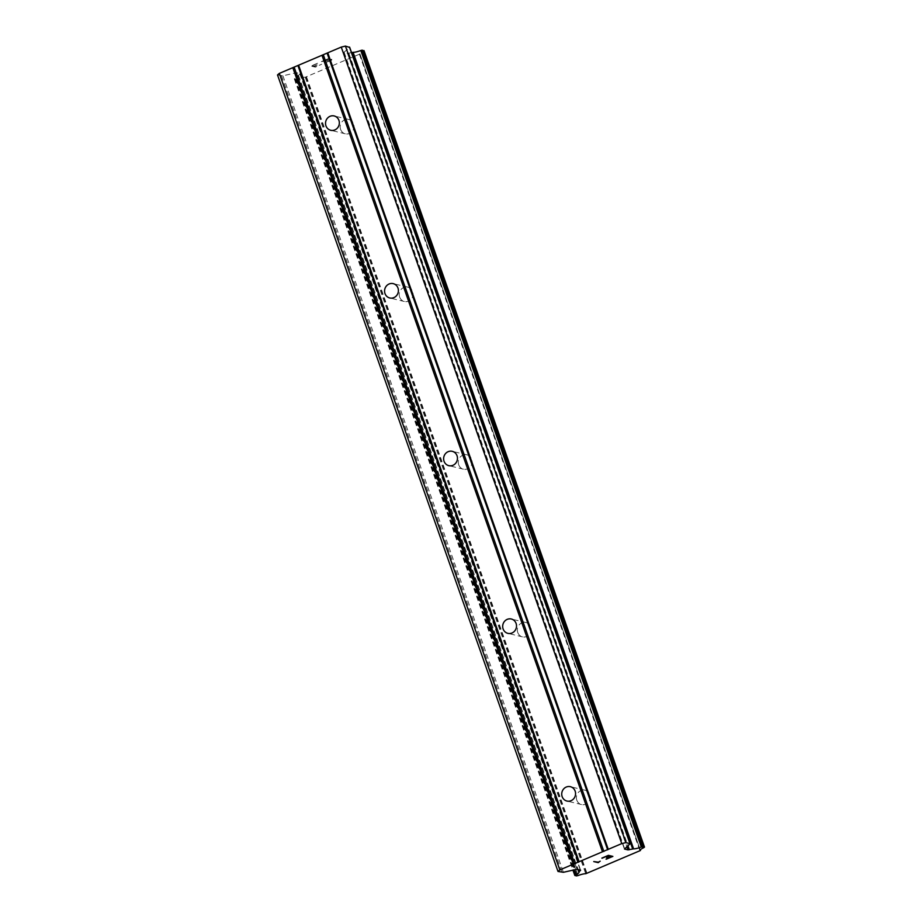 <?xml version="1.0" encoding="UTF-8"?>
<svg xmlns="http://www.w3.org/2000/svg" width="922" height="922" viewBox="0 0 922 922"><rect width="100%" height="100%" fill="white"/><g stroke="black" fill="none" stroke-linecap="round" stroke-linejoin="round"><path stroke-width="0.69" stroke-dasharray="4.61 3.46" d="M340.598 129.403A7.376 6.892 -76.5 0 0 352.227 131.397A7.376 6.892 -76.5 0 0 348.816 119.48A7.376 6.892 -76.5 0 0 340.598 129.403M399.652 297.091A7.376 6.892 -76.5 0 0 411.281 299.085A7.376 6.892 -76.5 0 0 407.87 287.157A7.376 6.892 -76.5 0 0 399.652 297.091M458.707 464.78A7.376 6.892 -76.5 0 0 470.335 466.774A7.376 6.892 -76.5 0 0 466.912 454.846A7.376 6.892 -76.5 0 0 458.707 464.78M517.749 632.457A7.376 6.892 -76.5 0 0 529.378 634.463A7.376 6.892 -76.5 0 0 525.966 622.534A7.376 6.892 -76.5 0 0 517.749 632.457M576.803 800.146A7.376 6.892 -76.5 0 0 588.432 802.152A7.376 6.892 -76.5 0 0 585.021 790.223A7.376 6.892 -76.5 0 0 576.803 800.146M315.831 66.718L314.056 66.292L315.843 66.741L321.674 64.263L315.831 66.718M314.056 66.292L317.226 64.943L314.056 66.315M316.938 64.874L313.757 66.223L316.938 64.897M313.757 66.223L311.97 65.796L313.757 66.246M311.97 65.796L317.802 63.318L311.982 65.819M317.514 63.249L310.921 66.05L315.37 67.122L321.663 64.24L315.382 67.133L310.921 66.061L317.514 63.272M325.374 62.12L328.486 61.371L325.385 62.131M325.639 62.177L326.618 62.051L325.65 62.2M326.618 62.051L327.402 61.889L326.618 62.074M327.391 61.866L328.716 61.451L327.402 61.889M328.716 61.451L330.906 60.541L328.716 61.474M330.894 60.518L331.793 60.022L330.906 60.541M331.793 59.273L330.825 59.4L331.805 59.296M330.825 59.4L328.382 59.884L330.837 59.423M328.382 59.884L323.276 61.002L328.393 59.895M323.276 61.002L329.477 58.363L323.276 61.013M328.474 61.348L330.537 60.495L328.474 61.348M330.525 60.483L331.447 59.723L330.525 60.483M331.447 59.7L321.375 61.624L331.447 59.7M329.177 58.293L321.375 61.624L329.189 58.317M351.536 52.6L347.49 53.372L343.871 52.427L349.565 47.379M277.51 74.947L282.904 75.777L296.504 72.734L300.123 73.679L298.348 75.569A7.491 1.51 160.6 0 1 298.509 75.765A7.491 1.51 160.6 0 1 294.982 78.451L294.325 78.946L295.985 79.384L297.541 79.05A7.491 1.51 160.6 0 1 305.228 77.229L359.972 53.983A7.491 1.51 160.6 0 1 359.81 53.787A7.491 1.51 160.6 0 1 363.326 51.113L363.96 50.698M359.972 53.983L640.317 850.061L359.972 53.983M609.73 856.135L606.549 857.483M612.876 856.411L608.416 855.316L601.836 858.128M611.816 856.63L606.019 859.12M599.911 861.136L598.366 862.151L593.733 861.54M359.73 54.248L640.225 850.764M359.488 54.456L639.983 850.971M306.542 76.941L587.037 873.457M305.989 77.079L586.484 873.583M305.228 77.229L585.724 873.745M298.348 75.569L578.843 872.085M298.463 75.27L578.163 869.527M349.426 47.529L629.922 844.033M344.079 52.081L624.574 848.597M344.044 52.542L624.436 848.747M347.49 53.372L626.856 846.65M348.862 53.234L627.94 845.728M363.89 50.768L644.386 847.283M363.856 50.802L644.351 847.306M363.326 51.113L643.821 847.629M297.541 79.05L578.036 875.566M296.746 79.304L577.241 875.808M296.677 79.315L577.172 875.831M295.985 79.384L576.492 875.9M294.406 79.004L572.965 870.022M294.429 78.785L573.058 869.999M294.441 78.762L573.081 869.988M294.982 78.451L573.68 869.849M299.915 74.025L580.238 870.022M299.95 73.564L580.445 870.08M296.504 72.734L576.999 869.25M295.132 72.873L575.628 869.388M282.904 75.777L563.4 872.293M281.544 75.915L562.04 872.431M345.37 133.817L330.71 130.29M404.412 301.506L389.764 297.979M463.466 469.194L448.818 465.668M522.52 636.872L507.872 633.356M581.575 804.56L566.926 801.045M585.021 790.223L570.372 786.697M525.966 622.534L511.318 619.008M466.912 454.846L452.264 451.331M407.87 287.157L393.21 283.642M348.816 119.48L334.167 115.953M343.871 52.427L624.367 848.943M359.81 53.787L640.317 850.303M294.325 78.946L572.908 870.034M298.509 75.765L579.004 872.281M298.255 75.512L577.84 869.446M300.123 73.679L580.618 870.195"/><path stroke-width="1.38" d="M338.927 120.367A7.376 6.892 103.5 0 1 330.71 130.29A7.376 6.892 103.5 0 1 327.298 118.373A7.376 6.892 103.5 0 1 338.927 120.367M397.981 288.056A7.376 6.892 103.5 0 1 389.764 297.979A7.376 6.892 103.5 0 1 386.353 286.05A7.376 6.892 103.5 0 1 397.981 288.056M457.035 455.745A7.376 6.892 103.5 0 1 448.818 465.668A7.376 6.892 103.5 0 1 445.407 453.739A7.376 6.892 103.5 0 1 457.035 455.745M516.09 623.422A7.376 6.892 103.5 0 1 507.872 633.356A7.376 6.892 103.5 0 1 504.461 621.428A7.376 6.892 103.5 0 1 516.09 623.422M575.144 791.111A7.376 6.892 103.5 0 1 566.926 801.045A7.376 6.892 103.5 0 1 563.503 789.117A7.376 6.892 103.5 0 1 575.144 791.111M349.565 47.379L345.427 46.1L341.255 47.091L279.331 73.391L277.51 74.947L558.006 871.463L559.827 869.907L621.751 843.607L625.923 842.616L630.129 843.699L624.54 849.058L627.986 849.888L633.587 848.839A7.491 1.51 160.6 0 0 641.297 847.007L644.397 847.053L643.821 847.629A7.491 1.51 160.6 0 0 640.317 850.303A7.491 1.51 160.6 0 0 640.467 850.487L585.724 873.745A7.491 1.51 160.6 0 0 578.036 875.566L576.492 875.9L574.821 875.462L575.478 874.966A7.491 1.51 160.6 0 0 579.004 872.281A7.491 1.51 160.6 0 0 578.843 872.085L580.618 870.195L576.999 869.25L563.4 872.293L558.006 871.463M363.96 50.698L360.802 50.491A7.491 1.51 160.6 0 1 353.091 52.324L351.536 52.6M611.816 856.653L610.03 856.204L611.816 856.63L606.284 859.2L612.842 856.4M610.041 856.227L606.86 857.575L610.03 856.204M606.595 857.495L609.742 856.158L607.955 855.731L609.73 856.135M607.955 855.731L602.124 858.209L607.955 855.708M601.859 858.117L608.416 855.339L612.876 856.411L606.019 859.12M598.355 862.566L599.335 861.713L598.194 862.635L593.745 861.563L598.378 862.174L600.199 861.206M593.768 861.551L598.194 862.612M573.081 869.988L574.948 875.278L573.058 869.999M361.643 50.226L642.138 846.742L361.608 50.237M323.368 54.951L603.864 851.455M321.985 55.274L602.481 851.79M327.172 53.338L607.667 849.842M327.771 52.819L608.266 849.323M341.255 47.091L621.751 843.607M345.427 46.1L625.923 842.616M352.192 52.439L632.688 848.955M353.091 52.324L633.587 848.839M578.163 869.527L578.958 871.774M279.331 73.391L559.827 869.907M292.816 67.663L573.311 864.179M294.21 67.329L574.706 863.845M298.002 65.727L578.497 862.231M298.613 65.208L579.108 861.713M349.461 47.068L629.957 843.584M626.856 846.65L627.986 849.888M627.94 845.728L629.357 849.75M360.802 50.491L641.297 847.007M362.323 50.157L642.818 846.673M363.902 50.537L644.397 847.053M572.965 870.022L574.855 875.37M573.68 869.849L575.478 874.966M349.634 47.183L630.129 843.699M363.994 50.595L644.49 847.111M572.908 870.034L574.821 875.462M577.84 869.446L578.751 872.028"/></g></svg>
